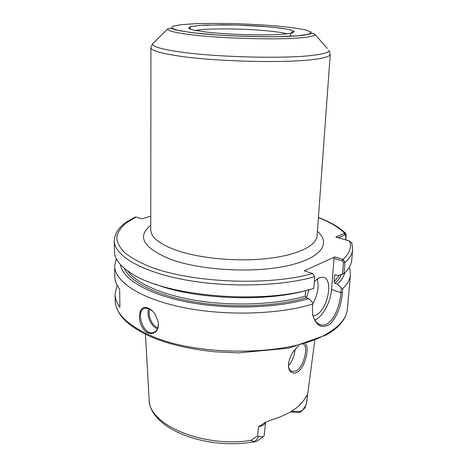 <?xml version="1.0" encoding="UTF-8"?>
<svg xmlns="http://www.w3.org/2000/svg" width="467" height="467" viewBox="0 0 467 467"><rect width="100%" height="100%" fill="white"/><g stroke="black" fill="none" stroke-linecap="round" stroke-linejoin="round"><path stroke-width="0.7" d="M345.761 239.886L346.181 234.895L345.598 233.354L344.664 233.307L335.826 237.043L349.631 240.995L351.955 243.278M150.777 216.198L141.77 218.883L136.148 217.044L126.09 222.998C120.93 227.382 117.812 232.087 116.732 237.108C116.954 242.25 119.587 247.44 124.631 252.676C131.104 257.842 139.937 262.676 151.127 267.182C192.643 282.961 269.348 285.997 312.633 273.528L314.711 276.709L313.865 288.326C263.19 304.764 165.33 296.347 131.869 273.662C120.305 266.406 114.497 259.027 114.444 251.526L114.287 240.785C114.217 255.029 139.639 271.099 182.854 279.447C225.964 287.806 280.912 286.452 314.711 276.709M343.227 259.454L342.445 260.942L343.455 262.46L342.457 274.246L344.027 273.528L344.979 262.401L343.227 259.454L334.827 256.885L304.28 270.807L312.633 273.528M116.277 258.683L114.666 266.056L114.818 276.569C114.87 280.743 116.487 284.958 119.675 289.207L119.908 307.251C116.744 302.814 115.133 298.413 115.08 294.047L117.094 285.156M305.809 397.119L307.56 394.773L306.008 396.74C300.637 406.979 288.583 414.877 269.844 420.446L264.725 422.746L258.549 426.832C262.419 425.997 264.754 424.474 265.554 422.273M290.602 411.847L298.261 412.63L300.777 411.818L304.933 407.971L306.498 403.348L306.019 405.105L302.534 410.277L300.112 411.497L291.63 411.223M304.933 407.971L305.628 406.132M259.039 436.464L257.539 435.956L250.633 440.469L254.918 441.589L256.681 441.391L263.131 436.803L259.039 436.464L254.918 441.589M264.246 434.73L264.042 435.758L263.131 436.803M258.549 426.832L257.539 435.956M306.445 403.36L307.56 394.773M298.833 345.778L298.518 346.024C293.165 350.524 289.832 356.385 288.507 363.612L288.548 367.126C289.803 375.392 298.109 374.908 302.686 366.169C307.233 357.722 308.629 345.72 305.179 343.928M288.536 365.515L288.518 363.536M349.047 267.737L349.812 268.607L350.425 274.701C350.028 279.441 347.466 284.059 342.737 288.559L341.289 287.976L340.892 292.646C339.877 308.471 331.243 327.11 321.413 324.974C317.046 324.162 314.122 320.578 312.639 314.233L312.522 313.561M338.301 237.756L345.37 234.808L345.93 235.543L345.562 239.834M114.666 266.056C114.613 281.373 139.761 298.541 182.434 307.35C225.006 316.177 279.26 314.565 312.727 304.011L312.417 308.202L312.773 315.213C316.328 326.334 322.172 329.217 330.315 323.87C337.273 316.299 341.301 305.867 342.393 292.581L342.737 288.559M148.273 308.179C139.715 304.251 136.533 317.729 142.528 327.624C148.442 338.055 160.374 333.73 158.237 321.915L155.313 314.554C153.24 311.46 150.894 309.335 148.273 308.179L152.767 311.361M344.027 273.528C348.767 269.214 351.324 264.783 351.709 260.23L352.655 249.524L351.99 243.856M342.457 274.246L338.161 275.477L335.014 274.771L334.582 275.512L334.068 281.846L335.043 283.341L337.443 284.129C341.389 280.504 343.794 276.773 344.669 272.932M337.443 284.129L341.289 287.976M303.363 344.488C308.512 345.481 304.268 366.286 296.557 370.728L292.494 371.563C290.363 371.084 289.02 369.298 288.454 366.21M288.425 365.614C292.225 361.522 294.443 356.128 295.08 349.433M120.533 264.719C122.523 278.986 147.689 294.414 187.752 302.126C227.738 309.843 277.503 308.191 308.699 298.588L312.651 302.651L312.727 304.011M154.863 284.018C194.651 299.75 268.677 302.406 309.341 289.575M135.179 217.178L136.148 217.044M342.445 260.942L334.039 258.368L334.827 256.885M312.709 303.76C317.735 294.84 319.241 286.545 317.245 278.869M314.373 281.42L318.868 277.918L322.586 277.159C333.858 277.445 328.248 309.405 316.089 315.056L313.065 316.036M306.422 297.794L309.096 289.651M334.039 258.368L331.529 289.511C330.665 302.096 322.691 316.836 314.799 320.082M308.699 298.588L306.247 297.73L305.243 296.154L305.622 290.62M148.845 308.664C146.06 314.746 150.654 326.071 156.935 328.558L157.496 328.786M157.887 327.787L157.484 327.624C151.658 325.324 147.339 314.898 149.802 309.131M158.354 322.685C158.622 328.091 156.9 331.401 153.194 332.621C142.622 335.878 135.249 309.382 145.015 308.132L148.833 308.658M317.151 234.919L317.081 235.893C316.515 245.724 297.514 255.186 267.264 258.555C237.067 261.929 199.456 258.391 176.234 250.236C159.364 244.048 150.87 237.236 150.765 229.799L150.765 228.812M150.765 225.211C136.592 236.611 143.258 248 170.759 259.378C200.682 270.375 253.085 273.358 287.135 265.851C321.389 258.426 331.494 243.295 317.408 231.323M150.765 229.799L150.917 47.698C151.016 50.465 160.228 53.232 178.546 55.999C215.322 61.621 286.242 63.319 314.128 59.397C324.74 58.001 330.122 56.297 330.262 54.271L317.081 235.893M345.37 234.808L344.664 233.307C338.908 227.388 330.157 222.164 318.406 217.628M342.212 260.872L343.006 259.372C349.701 253.371 351.908 247.247 349.631 240.995M193.647 32.865C222.409 36.432 275.956 37.885 298.18 35.761L308.856 34.208L311.396 32.211L306.148 30.028C299.149 28.563 289.522 27.232 277.258 26.035C264.024 24.967 250.078 24.173 235.409 23.659C220.897 23.332 207.64 23.344 195.632 23.689L181.214 24.675L172.772 26.245L171.704 28.283L178.744 30.577L193.647 32.865M315.097 34.482L313.059 33.285L311.629 33.455C311.594 33.636 306.58 35.06 298.302 35.778L276.038 36.724C256.932 36.765 237.23 36.193 216.945 34.99L191.569 32.632L175.446 29.859L170.572 28.131L167.49 29.071C167.887 30.921 175.709 32.801 190.956 34.71C221.212 38.539 277.918 40.057 301.209 37.739C310.158 36.905 314.787 35.825 315.097 34.482L327.285 48.44M205.871 32.019C227.54 34.64 266.727 35.708 283.761 34.184L292.044 33.046L294.315 31.563L290.667 29.911C285.53 28.796 278.291 27.775 268.951 26.847L236.781 25.008L206.297 25.055C198.201 25.487 192.556 26.152 189.357 27.045L188.907 28.592L194.523 30.32L205.871 32.019M287.193 33.852C283.808 32.906 278.466 32.036 271.169 31.248C246.763 28.516 206.338 28.038 195.364 30.483M154.308 42.1L152.446 43.939C152.435 46.577 161.529 49.228 179.731 51.895C215.935 57.248 285.576 58.953 313.065 55.293C323.643 53.979 328.961 52.357 329.013 50.413L330.262 54.271M298.261 412.63L300.112 411.497M302.534 410.277L300.777 411.818M145.424 334.308L149.148 399.267C147.811 423.913 201.259 447.894 250.633 440.469M115.08 294.047L115.18 300.532C115.349 312.767 126.382 324.086 148.278 334.495C195.358 357.436 291.887 356.315 327.542 333.356C340.058 325.902 346.672 317.799 347.39 309.049L350.425 274.701M345.025 234.883L344.138 233.523M345.93 235.543L346.181 234.895M343.455 262.46L344.979 262.401C349.725 258.228 352.287 253.931 352.655 249.524L351.768 242.712M335.043 283.341C338.131 280.492 340.245 277.561 341.371 274.555M334.068 281.846L339.433 275.11M334.582 275.512L335.504 274.66M331.529 289.511L340.892 292.646L342.393 292.581M124.321 268.315C129.721 281.724 155.885 295.389 193.823 301.886C231.714 308.378 277.065 306.521 306.247 297.73M127.579 270.837C136.066 283.428 163.164 295.541 199.497 300.981C235.806 306.41 277.696 304.326 305.243 296.154M191.499 29.608L189.217 27.495L191.709 26.438L200.074 25.416L222.269 24.786C242.951 24.903 265.326 26.199 280.282 28.09C288.174 29.188 292.599 30.262 293.545 31.318C292.943 32.562 291.437 31.02 290.258 35.574M167.49 29.071L152.446 43.939L150.917 47.698M263.213 436.768L262.676 437.153M264.229 434.894L265.618 422.238M306.498 403.336L314.752 340.519M149.148 399.267C149.107 428.829 206.84 450.953 255.776 441.56M345.598 233.354C339.381 227.254 330.321 221.948 318.418 217.441M288.454 366.239L288.548 367.126M291.04 370.961L292.441 371.551M312.773 315.213L312.639 314.233M135.535 217.009C125.448 221.86 114.993 228.62 114.287 240.785M321.378 324.968L318.552 323.923M155.05 331.803L153.264 332.603M115.18 300.532C115.454 304.618 115.845 307.315 119.873 314.326C125.868 322.989 137.17 330.893 153.771 338.032C171.144 344.85 191.488 349.433 214.797 351.779L238.415 352.894L288.787 348.16L326.515 334.874C331.611 331.938 335.814 328.78 339.118 325.394C344.033 320.304 346.788 314.857 347.39 309.049"/></g></svg>
